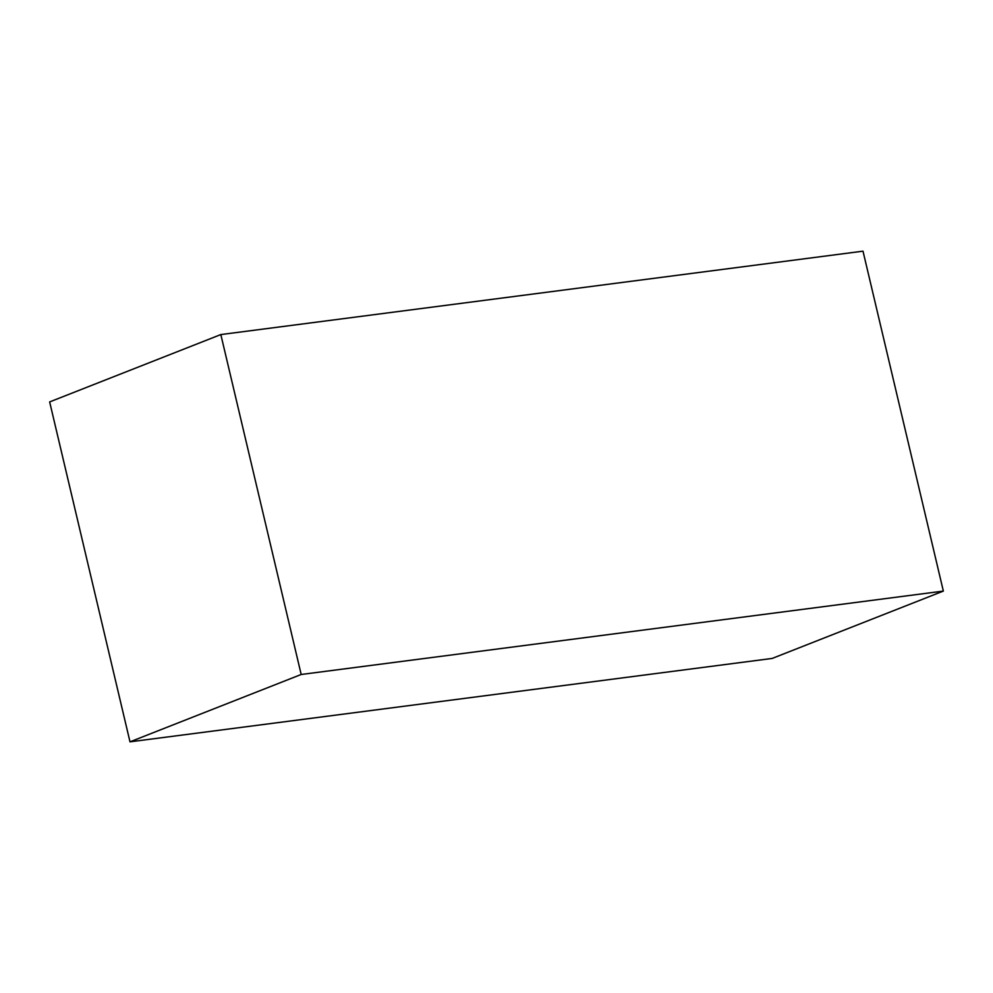 <?xml version="1.0" encoding="UTF-8"?>
<svg xmlns="http://www.w3.org/2000/svg" width="993" height="993" viewBox="0 0 993 993"><rect width="100%" height="100%" fill="white"/><g stroke="black" fill="none" stroke-linecap="round" stroke-linejoin="round"><path stroke-width="1.49" d="M301.189 674.483L220.831 334.567L863.004 251.167L943.35 591.083L301.189 674.483L129.996 741.833L772.169 658.433L943.35 591.083M220.831 334.567L49.65 401.917L129.996 741.833"/></g></svg>
